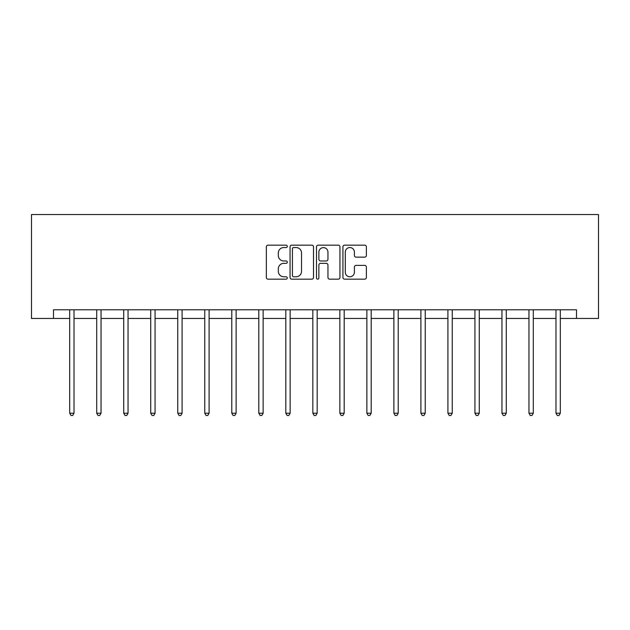 <?xml version="1.0" encoding="UTF-8"?>
<svg xmlns="http://www.w3.org/2000/svg" width="630" height="630" viewBox="0 0 630 630"><rect width="100%" height="100%" fill="white"/><g stroke="black" fill="none" stroke-linecap="round" stroke-linejoin="round"><path stroke-width="0.94" d="M287.288 246.354A1.189 1.189 0 0 0 286.099 245.164L268.041 245.164A1.701 1.701 0 0 0 266.34 246.865L266.34 277.46A1.701 1.701 0 0 0 268.041 279.161L286.099 279.161A1.189 1.189 0 0 0 287.288 277.972A1.189 1.189 0 0 0 286.099 276.783L283.768 276.783A5.442 5.442 0 0 1 278.326 271.341L278.326 268.789A5.442 5.442 0 0 1 283.768 263.356L286.099 263.356A1.189 1.189 0 0 0 287.288 262.159A1.189 1.189 0 0 0 286.099 260.97L283.768 260.97A5.442 5.442 0 0 1 278.326 255.536L278.326 252.984A5.442 5.442 0 0 1 283.768 247.543L286.099 247.543A1.189 1.189 0 0 0 287.288 246.354M364.683 257.15A1.701 1.701 0 0 0 366.377 255.449L366.377 246.865A1.701 1.701 0 0 0 364.683 245.164L344.618 245.164A1.701 1.701 0 0 0 342.925 246.865L342.925 277.46A1.701 1.701 0 0 0 344.618 279.161L364.683 279.161A1.701 1.701 0 0 0 366.377 277.46L366.377 267.089A1.701 1.701 0 0 0 364.683 265.395L356.092 265.395A1.701 1.701 0 0 0 354.399 267.089L354.399 272.231A4.544 4.544 0 0 1 349.847 276.783A4.544 4.544 0 0 1 345.303 272.231L345.303 252.087A4.544 4.544 0 0 1 349.847 247.543A4.544 4.544 0 0 1 354.399 252.087L354.399 255.449A1.701 1.701 0 0 0 356.092 257.15L364.683 257.15M53.495 318.449L53.495 309.787L576.505 309.787L576.505 318.449L598.5 318.449L598.5 214.539L31.5 214.539L31.5 318.449L69.686 318.449M313.512 246.865A1.701 1.701 0 0 0 311.811 245.164L291.753 245.164A1.701 1.701 0 0 0 290.052 246.865L290.052 277.46A1.701 1.701 0 0 0 291.753 279.161L311.811 279.161A1.701 1.701 0 0 0 313.512 277.46L313.512 246.865M318.189 245.164L338.247 245.164A1.701 1.701 0 0 1 339.948 246.865L339.948 277.46A1.701 1.701 0 0 1 338.247 279.161L329.663 279.161A1.701 1.701 0 0 1 327.962 277.46L327.962 265.049A1.701 1.701 0 0 0 326.261 263.356L320.568 263.356A1.701 1.701 0 0 0 318.867 265.049L318.867 277.972A1.189 1.189 0 0 1 317.677 279.161A1.189 1.189 0 0 1 316.488 277.972L316.488 246.865A1.701 1.701 0 0 1 318.189 245.164M74.017 318.449L96.705 318.449M101.036 318.449L123.716 318.449M128.047 318.449L150.735 318.449M155.067 318.449L177.755 318.449M182.086 318.449L204.766 318.449M209.097 318.449L231.785 318.449M236.116 318.449L258.804 318.449M263.135 318.449L285.815 318.449M290.147 318.449L312.834 318.449M317.166 318.449L339.853 318.449M344.185 318.449L366.865 318.449M371.196 318.449L393.884 318.449M398.215 318.449L420.903 318.449M425.234 318.449L447.914 318.449M452.245 318.449L474.933 318.449M479.265 318.449L501.952 318.449M506.284 318.449L528.964 318.449M533.295 318.449L555.983 318.449M560.314 318.449L576.505 318.449M293.627 247.543A1.189 1.189 0 0 0 292.43 248.732L292.43 275.593A1.189 1.189 0 0 0 293.627 276.783L296.092 276.783A5.442 5.442 0 0 0 301.526 271.341L301.526 252.984A5.442 5.442 0 0 0 296.092 247.543L293.627 247.543M327.962 252.173A4.544 4.544 0 0 0 323.418 247.629A4.544 4.544 0 0 0 318.867 252.173L318.867 259.269A1.701 1.701 0 0 0 320.568 260.97L326.261 260.97A1.701 1.701 0 0 0 327.962 259.269L327.962 252.173M74.245 309.787L74.143 310.039A1.733 1.733 0 0 0 74.017 310.684L74.017 413.209L69.686 413.209L69.686 310.684A1.733 1.733 0 0 0 69.56 310.039L69.457 309.787M74.017 413.209L72.718 415.461L70.985 415.461L69.686 413.209M101.257 309.787L101.154 310.039A1.733 1.733 0 0 0 101.036 310.684L101.036 413.209L96.705 413.209L96.705 310.684A1.733 1.733 0 0 0 96.579 310.039L96.477 309.787M101.036 413.209L99.737 415.461L98.004 415.461L96.705 413.209M128.276 309.787L128.173 310.039A1.733 1.733 0 0 0 128.047 310.684L128.047 413.209L123.716 413.209L123.716 310.684A1.733 1.733 0 0 0 123.598 310.039L123.496 309.787M128.047 413.209L126.748 415.461L125.016 415.461L123.716 413.209M155.295 309.787L155.193 310.039A1.733 1.733 0 0 0 155.067 310.684L155.067 413.209L150.735 413.209L150.735 310.684A1.733 1.733 0 0 0 150.609 310.039L150.507 309.787M155.067 413.209L153.767 415.461L152.035 415.461L150.735 413.209M182.306 309.787L182.204 310.039A1.733 1.733 0 0 0 182.086 310.684L182.086 413.209L177.755 413.209L177.755 310.684A1.733 1.733 0 0 0 177.629 310.039L177.526 309.787M182.086 413.209L180.786 415.461L179.054 415.461L177.755 413.209M209.325 309.787L209.223 310.039A1.733 1.733 0 0 0 209.097 310.684L209.097 413.209L204.766 413.209L204.766 310.684A1.733 1.733 0 0 0 204.648 310.039L204.545 309.787M209.097 413.209L207.798 415.461L206.065 415.461L204.766 413.209M236.345 309.787L236.242 310.039A1.733 1.733 0 0 0 236.116 310.684L236.116 413.209L231.785 413.209L231.785 310.684A1.733 1.733 0 0 0 231.659 310.039L231.556 309.787M236.116 413.209L234.817 415.461L233.084 415.461L231.785 413.209M263.356 309.787L263.253 310.039A1.733 1.733 0 0 0 263.135 310.684L263.135 413.209L258.804 413.209L258.804 310.684A1.733 1.733 0 0 0 258.678 310.039L258.576 309.787M263.135 413.209L261.836 415.461L260.103 415.461L258.804 413.209M290.375 309.787L290.273 310.039A1.733 1.733 0 0 0 290.147 310.684L290.147 413.209L285.815 413.209L285.815 310.684A1.733 1.733 0 0 0 285.697 310.039L285.595 309.787M290.147 413.209L288.847 415.461L287.115 415.461L285.815 413.209M317.394 309.787L317.292 310.039A1.733 1.733 0 0 0 317.166 310.684L317.166 413.209L312.834 413.209L312.834 310.684A1.733 1.733 0 0 0 312.708 310.039L312.606 309.787M317.166 413.209L315.866 415.461L314.134 415.461L312.834 413.209M344.405 309.787L344.303 310.039A1.733 1.733 0 0 0 344.185 310.684L344.185 413.209L339.853 413.209L339.853 310.684A1.733 1.733 0 0 0 339.727 310.039L339.625 309.787M344.185 413.209L342.885 415.461L341.153 415.461L339.853 413.209M371.424 309.787L371.322 310.039A1.733 1.733 0 0 0 371.196 310.684L371.196 413.209L366.865 413.209L366.865 310.684A1.733 1.733 0 0 0 366.747 310.039L366.644 309.787M371.196 413.209L369.897 415.461L368.164 415.461L366.865 413.209M398.443 309.787L398.341 310.039A1.733 1.733 0 0 0 398.215 310.684L398.215 413.209L393.884 413.209L393.884 310.684A1.733 1.733 0 0 0 393.758 310.039L393.655 309.787M398.215 413.209L396.916 415.461L395.183 415.461L393.884 413.209M425.455 309.787L425.352 310.039A1.733 1.733 0 0 0 425.234 310.684L425.234 413.209L420.903 413.209L420.903 310.684A1.733 1.733 0 0 0 420.777 310.039L420.675 309.787M425.234 413.209L423.935 415.461L422.202 415.461L420.903 413.209M452.474 309.787L452.372 310.039A1.733 1.733 0 0 0 452.245 310.684L452.245 413.209L447.914 413.209L447.914 310.684A1.733 1.733 0 0 0 447.796 310.039L447.694 309.787M452.245 413.209L450.946 415.461L449.214 415.461L447.914 413.209M479.493 309.787L479.391 310.039A1.733 1.733 0 0 0 479.265 310.684L479.265 413.209L474.933 413.209L474.933 310.684A1.733 1.733 0 0 0 474.807 310.039L474.705 309.787M479.265 413.209L477.965 415.461L476.233 415.461L474.933 413.209M506.504 309.787L506.402 310.039A1.733 1.733 0 0 0 506.284 310.684L506.284 413.209L501.952 413.209L501.952 310.684A1.733 1.733 0 0 0 501.827 310.039L501.724 309.787M506.284 413.209L504.984 415.461L503.252 415.461L501.952 413.209M533.523 309.787L533.421 310.039A1.733 1.733 0 0 0 533.295 310.684L533.295 413.209L528.964 413.209L528.964 310.684A1.733 1.733 0 0 0 528.846 310.039L528.743 309.787M533.295 413.209L531.996 415.461L530.263 415.461L528.964 413.209M560.542 309.787L560.44 310.039A1.733 1.733 0 0 0 560.314 310.684L560.314 413.209L555.983 413.209L555.983 310.684A1.733 1.733 0 0 0 555.857 310.039L555.755 309.787M560.314 413.209L559.015 415.461L557.282 415.461L555.983 413.209"/></g></svg>
